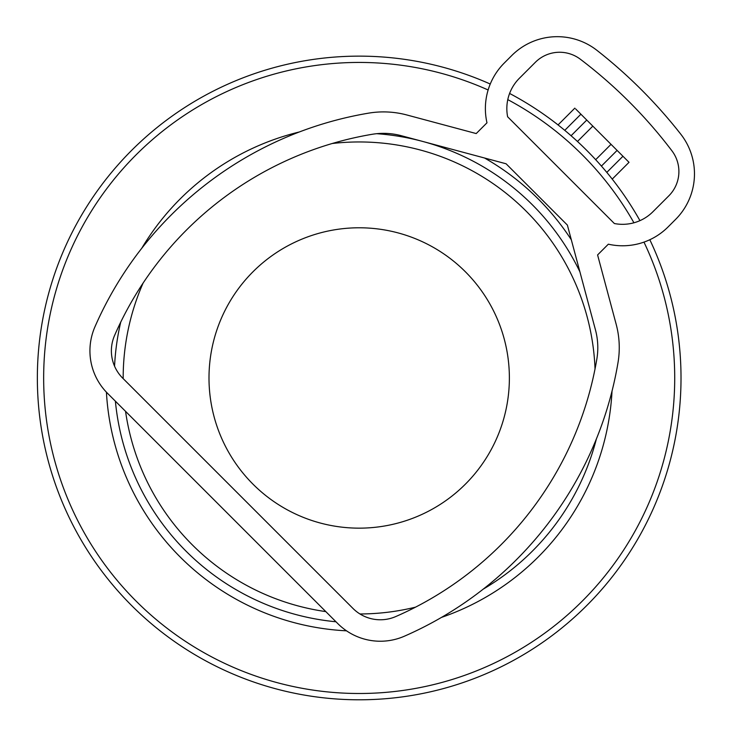 <?xml version="1.0" encoding="UTF-8"?>
<svg xmlns="http://www.w3.org/2000/svg" width="736" height="736" viewBox="0 0 736 736"><rect width="100%" height="100%" fill="white"/><g stroke="black" fill="none" stroke-linecap="round" stroke-linejoin="round"><path stroke-width="1.1" d="M509.376 377.964A150.19 150.19 0 0 0 359.186 227.783A150.19 150.19 0 0 0 208.996 377.964A150.19 150.19 0 0 0 359.186 528.154A150.19 150.19 0 0 0 509.376 377.964M595.028 368.966A236.008 236.008 0 0 0 332.258 143.502M143.088 283.093A236.008 236.008 0 0 0 123.179 378.626M125.552 411.341A236.008 236.008 0 0 0 325.809 611.607M359.959 613.971A236.008 236.008 0 0 0 415.564 607.145M668.003 468.574A321.834 321.834 0 0 0 649.814 239.724A321.834 321.834 0 0 1 268.576 686.78A321.834 321.834 0 0 1 50.37 287.362A321.834 321.834 0 0 1 490.25 84.033M509.597 93.444A321.834 321.834 0 0 1 639.943 220.644A321.834 321.834 0 0 0 601.422 166.078L599.748 164.183M571.081 135.737L586.758 120.051L571.081 135.737L572.976 137.402M595.682 159.684L611.027 144.33L575.653 108.946M606.804 172.39L622.95 156.253L629.022 162.316L612.232 179.106M622.95 156.253L617.099 150.402L601.422 166.078L617.099 150.402L611.027 144.33M486.974 122.811L476.22 133.566L406.824 114.972A90.114 90.114 0 0 0 368.506 113.16A364.743 364.743 0 0 0 94.953 326.784A60.076 60.076 0 0 0 107.52 393.309L337.842 623.64A60.076 60.076 0 0 0 404.377 636.208A364.743 364.743 0 0 0 618.001 362.646A90.114 90.114 0 0 0 616.188 324.337L597.586 254.941L608.341 244.186A64.363 64.363 0 0 0 668.086 226.927L675.62 219.383A64.363 64.363 0 0 0 680.763 134.164A492.402 492.402 0 0 0 596.997 50.388A64.363 64.363 0 0 0 511.768 55.531L504.234 63.075A64.363 64.363 0 0 0 486.974 122.811M595.461 329.894L567.373 225.078L506.083 163.778L401.267 135.7A68.66 68.66 0 0 0 372.076 134.311A343.289 343.289 0 0 0 114.614 335.368A38.622 38.622 0 0 0 122.691 378.138L353.013 608.47A38.622 38.622 0 0 0 395.784 616.547A343.289 343.289 0 0 0 596.841 359.085A68.66 68.66 0 0 0 595.461 329.894M614.376 223.532L507.628 116.785A42.909 42.909 0 0 1 519.404 78.246L535.339 62.312A34.325 34.325 0 0 1 580.354 59.23A475.235 475.235 0 0 1 671.922 150.806A34.325 34.325 0 0 1 668.84 195.822L652.915 211.747A42.909 42.909 0 0 1 614.376 223.532M483.239 589.131A244.904 244.904 0 0 0 596.372 438.987M579.904 271.842A244.904 244.904 0 0 0 423.586 141.68M421.562 141.137A244.904 244.904 0 0 0 376.749 133.694M441.545 617.375A253.175 253.175 0 0 0 612.021 391.12M571.311 239.761A253.175 253.175 0 0 0 484.564 158.019M299.35 131.965A253.175 253.175 0 0 0 141.772 248.244M120.722 322.147A244.904 244.904 0 0 0 114.568 366.188M115.386 401.175A244.904 244.904 0 0 0 335.975 621.773M643.972 242.116A315.532 315.532 0 0 1 270.351 680.736A315.532 315.532 0 0 1 56.424 289.128A315.532 315.532 0 0 1 488.134 89.985M507.785 99.618A315.532 315.532 0 0 1 633.926 222.787M106.416 392.178A253.175 253.175 0 0 0 346.527 630.826M577.475 141.478L592.82 126.123M564.76 130.346L580.906 114.209M558.044 124.927L574.834 108.137"/></g></svg>
